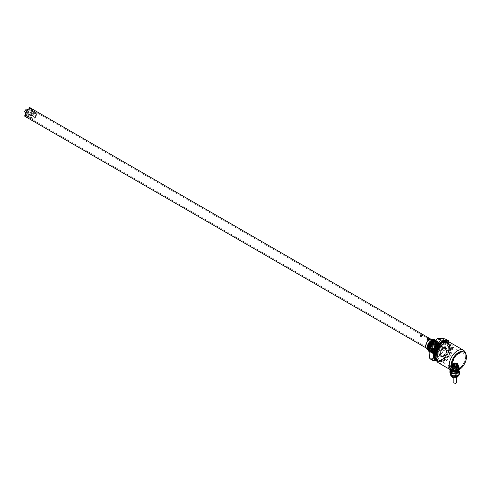 <?xml version="1.0" encoding="UTF-8"?>
<svg xmlns="http://www.w3.org/2000/svg" width="491" height="491" viewBox="0 0 491 491"><rect width="100%" height="100%" fill="white"/><g stroke="black" fill="none" stroke-linecap="round" stroke-linejoin="round"><path stroke-width="0.37" stroke-dasharray="2.46 1.84" d="M431.429 340.331L433.713 339.778L431.571 340.251M435.204 339.925L436.076 341.227C436.579 344.915 435.094 348.009 431.614 350.513L427.342 349.181M431.344 340.38A5.917 3.419 -60 0 1 435.529 342.798A5.917 3.419 -60 0 1 431.344 350.04A5.917 3.419 -60 0 1 427.164 347.72M435.701 340.171L436.579 345.345L432.178 351.034L429.091 351.439M428.747 351.261L432.025 350.948C435.627 348.303 437.15 345.142 436.603 341.466L435.621 340.128M429.999 358.798L433.111 358.768L437.082 357.7L445.441 349.88L448.363 351.562L445.251 356.601C447.792 353.293 449.118 349.88 449.222 346.358L447.841 341.982M440.863 360.897L437.941 359.209A12.797 7.39 -60 0 1 437.72 359.344A12.797 7.39 -60 0 1 437.499 359.467L440.415 361.155L437.303 361.186C439.954 361.284 442.6 359.756 445.251 356.601L440.863 360.897A12.797 7.39 -60 0 1 440.415 361.155M448.363 351.562A12.797 7.39 -60 0 0 448.584 350.991L445.668 349.304L445.03 343.939C444.932 340.527 443.606 338.643 441.059 338.287C438.408 338.182 435.756 339.711 433.111 342.871C430.564 346.18 429.238 349.592 429.14 353.115C429.238 356.521 430.564 358.405 433.111 358.768L437.499 359.467M443.263 356.171A4.996 2.885 -60 0 1 440.765 356.417A4.996 2.885 -60 0 1 440.004 352.415A4.996 2.885 -60 0 1 443.263 348.015A4.996 2.885 -60 0 1 445.76 347.769A4.996 2.885 -60 0 1 446.528 351.771A4.996 2.885 -60 0 1 443.263 356.171M429.582 340.116A4.996 2.885 120 0 0 426.317 344.516A4.996 2.885 120 0 0 427.084 348.518A4.996 2.885 120 0 0 429.582 348.272A4.996 2.885 120 0 0 432.841 343.872A4.996 2.885 120 0 0 432.074 339.87A4.996 2.885 120 0 0 429.582 340.116M432.387 339.324A5.616 3.247 -60 0 1 433.252 343.829A5.616 3.247 -60 0 1 429.582 348.782A5.616 3.247 -60 0 1 426.771 349.058M443.263 355.914A4.683 2.701 120 0 0 446.325 351.789A4.683 2.701 120 0 0 445.607 348.039A4.683 2.701 120 0 0 443.263 348.272A4.683 2.701 120 0 0 440.206 352.397A4.683 2.701 120 0 0 440.924 356.147A4.683 2.701 120 0 0 443.263 355.914M431.344 349.801A5.616 3.247 -60 0 1 428.539 350.077A5.616 3.247 -60 0 1 427.673 345.578A5.616 3.247 -60 0 1 431.344 340.625A5.616 3.247 -60 0 1 434.154 340.349A5.616 3.247 -60 0 1 435.014 344.848A5.616 3.247 -60 0 1 431.344 349.801M443.704 356.171A4.683 2.701 -60 0 1 441.366 356.405A4.683 2.701 -60 0 1 440.648 352.648A4.683 2.701 -60 0 1 443.704 348.524A4.683 2.701 -60 0 1 446.049 348.291A4.683 2.701 -60 0 1 446.761 352.047A4.683 2.701 -60 0 1 443.704 356.171M443.704 360.504L443.704 360.504A9.986 5.769 120 0 0 450.769 348.272A9.986 5.769 120 0 0 443.704 344.191A9.986 5.769 120 0 0 436.64 356.423A9.986 5.769 120 0 0 443.704 360.504L443.704 360.504M443.483 343.81A10.299 5.947 120 0 0 436.757 352.888A10.299 5.947 120 0 0 438.334 361.143A10.299 5.947 120 0 0 443.483 360.633L443.483 360.633A10.299 5.947 120 0 0 450.769 348.015A10.299 5.947 120 0 0 448.633 343.301A10.299 5.947 120 0 0 443.483 343.81M427.379 346.628L428.612 350.605L434.032 348.352L435.959 341.626L434.995 340.355L431.38 341.171M433.713 339.778L428.25 344.197L428.711 350.66L434.13 348.401L436.057 341.681L435.094 340.41L429.232 343.952L429.38 351.047L435.578 347.659L435.738 340.785L429.883 344.357L430.042 351.427L436.229 348.07L436.413 341.171L430.533 344.762L430.717 351.814L436.812 348.567L437.07 341.552L432.166 343.682L430.067 348.628L431.368 352.188L437.567 348.806L437.733 341.932L431.859 345.517L432.031 352.575L438.23 349.187L438.395 342.319L432.528 345.891L432.688 352.955L435.977 352.513C430.81 355.785 430.81 345.959 435.977 343.258L439.985 345.572L435.977 352.513M428.042 346.99L429.287 350.991L435.486 347.597L435.646 340.729L432.062 341.54M428.698 347.419L429.944 351.366L436.143 347.99L436.321 341.116L432.688 341.951M429.361 347.781L430.619 351.759L436.812 348.365L436.978 341.497L433.381 342.307M435.001 340.785L437.021 340.938L437.904 346.106L433.504 351.802L430.153 352.078L429.244 351.163M435.523 340.281L436.364 340.558L437.242 345.725L432.841 351.415L429.214 351.507M442.158 343.043L435.431 352.121L437.008 360.376L442.158 359.866L448.891 350.789L447.313 342.534L442.158 343.043M429.208 351.525L432.688 351.329L437.082 345.633L436.204 340.466L435.578 340.232M429.232 351.286L429.999 351.986L433.35 351.709L437.745 346.02L436.867 340.846L435.173 340.619M433.418 342.497L434.498 341.693L437.684 341.319L438.561 346.486L434.167 352.182L430.816 352.458L429.416 350.015M429.349 350.414L430.656 352.366L434.013 352.09L438.408 346.401L437.53 341.233L434.013 341.816M447.62 341.994L449.296 350.752L442.158 360.376L436.695 360.916A10.925 6.309 120 0 0 445.116 357.988A10.925 6.309 120 0 0 449.885 346.996A10.925 6.309 120 0 0 447.62 341.994L449.167 342.884A10.925 6.309 120 0 0 443.704 343.43M430.122 347.653L431.27 352.139L437.475 348.751L437.634 341.877L431.767 345.461L431.939 352.52L438.138 349.132L438.303 342.264L432.436 345.836L432.596 352.9L436.628 352.029L435.664 352.698L431.012 351.863C430.269 348.107 431.65 344.842 435.161 342.074L438.346 341.699L439.224 346.873L434.83 352.563L431.479 352.839L430.644 346.628M435.818 360.406L441.28 359.866L448.412 350.236L446.742 341.484M430.159 347.579L431.319 352.753L434.676 352.477L439.071 346.781L438.193 341.613L435.008 341.982L430.859 347.818L431.982 353.133L436.481 352.072L439.985 344.964L435.554 342.528C431.11 346.787 430.269 350.316 433.037 353.115M431.012 351.863A6.543 3.775 120 0 0 432.092 353.195A6.543 3.775 120 0 0 435.364 352.869A6.543 3.775 120 0 0 436.481 352.072M435.72 352.667L436.628 352.029M436.794 361.112L437.303 361.186L436.812 361.137M435.977 343.301L432.307 348.254L433.172 352.753L435.977 352.477L439.648 347.524L438.788 343.025L435.977 343.301M448.584 350.991L449.222 346.358L448.792 342.055M437.082 343.939L439.893 343.657L440.752 348.162L437.082 353.115L434.277 353.391L433.412 348.886L437.082 343.939M437.941 359.209L441.059 354.177C443.606 350.875 444.932 347.462 445.03 343.939L445.668 339.306L448.584 340.987M437.082 343.35L432.945 348.935L433.915 354.011L437.082 353.698L441.225 348.113L440.249 343.037L437.082 343.35M445.668 339.306A12.797 7.39 120 0 0 445.441 338.986M445.668 349.304A12.797 7.39 -60 0 1 445.441 349.88M437.659 343.682L440.826 343.369L441.796 348.444L437.659 354.029L434.492 354.342L433.516 349.267L437.659 343.682M437.082 354.772L433.258 355.146L432.086 349.021L437.082 342.282L440.906 341.902L442.078 348.033L437.082 354.772M437.659 355.103L433.835 355.478L432.632 349.463L437.659 342.614L441.483 342.233L442.686 348.254L437.659 355.103M452.334 366.12A3.4 1.964 180 0 1 457.146 366.12A3.4 1.964 180 0 1 458.146 367.513A3.4 1.964 180 0 1 456.041 369.324A3.4 1.964 180 0 1 452.334 368.901A3.4 1.964 180 0 1 451.339 367.513A3.4 1.964 180 0 1 452.334 366.12M452.334 364.721L457.146 364.181L458.146 365.844L452.334 366.955L451.339 365.844L452.334 364.721M438.402 362.806A11.704 6.757 120 0 0 447.424 359.67A11.704 6.757 120 0 0 452.536 347.886A11.704 6.757 120 0 0 450.112 342.528M465.591 353.588A11.704 6.757 -60 0 1 465.787 355.539A11.704 6.757 -60 0 1 460.754 367.237L454.23 363.475A11.704 6.757 -60 0 1 447.743 367.219L454.267 370.987M435.977 356.81A10.925 6.309 120 0 0 438.242 361.812A10.925 6.309 120 0 0 446.663 358.884A10.925 6.309 120 0 0 451.432 347.886A10.925 6.309 120 0 0 449.167 342.884M463.651 351.949A10.317 5.953 -60 0 1 465.787 356.675L465.787 355.539M465.787 356.675A10.317 5.953 -60 0 1 458.496 369.312A10.317 5.953 -60 0 1 453.334 369.821M455.421 370.662L458.171 369.496L460.754 367.237M454.23 363.475L447.743 367.219M434.744 355.736A10.489 6.058 120 0 0 442.158 360.02A10.489 6.058 120 0 0 449.578 347.174A10.489 6.058 120 0 0 442.158 342.89A10.489 6.058 120 0 0 434.744 355.736M449.578 347.327A10.299 5.947 -60 0 1 442.293 359.94A10.299 5.947 -60 0 1 437.143 360.455A10.299 5.947 -60 0 1 435.008 355.736A10.299 5.947 -60 0 1 439.506 345.369A10.299 5.947 -60 0 1 447.442 342.614A10.299 5.947 -60 0 1 449.578 347.327L449.578 347.174M465.333 357.448A9.053 5.229 -60 0 1 461.387 366.556A9.053 5.229 -60 0 1 454.408 368.98A9.053 5.229 -60 0 1 452.536 364.838A9.053 5.229 120 0 1 456.483 355.723A9.053 5.229 120 0 1 463.461 353.299A9.053 5.229 120 0 1 465.333 357.448M437.524 356.171A9.053 5.229 120 0 0 439.402 360.314A9.053 5.229 120 0 0 446.374 357.89A9.053 5.229 120 0 0 450.327 348.782A9.053 5.229 120 0 0 448.455 344.639A9.053 5.229 120 0 0 441.477 347.063A9.053 5.229 120 0 0 437.524 356.171M436.64 356.681A10.299 5.947 -60 0 1 441.139 346.315A10.299 5.947 -60 0 1 449.075 343.553A10.299 5.947 -60 0 1 451.211 348.272A10.299 5.947 -60 0 1 446.712 358.639A10.299 5.947 -60 0 1 438.776 361.394A10.299 5.947 -60 0 1 436.64 356.681M452.094 370.441A3.744 2.16 0 0 0 457.391 370.441A3.744 2.16 0 0 0 458.49 368.913A3.744 2.16 0 0 0 457.391 367.385A3.744 2.16 0 0 0 453.31 366.918A3.744 2.16 0 0 0 450.996 368.913A3.744 2.16 0 0 0 452.094 370.441M457.391 367.642C455.611 368.256 453.844 368.035 452.094 366.98L450.996 365.789L457.391 363.917L458.49 365.789L457.391 367.642M449.897 366.814L450.517 369.692A4.37 2.523 0 0 0 451.652 370.828A4.37 2.523 0 0 0 453.61 371.478A4.37 2.523 0 0 0 457.833 370.828A4.37 2.523 0 0 0 458.962 368.391L458.336 365.513L459.588 368.207A4.996 2.885 180 0 1 459.539 368.311L456.121 370.282A4.996 2.885 180 0 1 455.943 370.312L451.272 369.588A4.996 2.885 180 0 1 451.143 369.514L449.897 366.814A4.996 2.885 180 0 1 449.94 366.716L453.359 364.739A4.996 2.885 180 0 1 453.537 364.715L458.207 365.439A4.996 2.885 180 0 1 458.275 365.476A4.996 2.885 180 0 1 458.336 365.513M453.359 364.739L453.359 365.973L451.652 367.256A4.37 2.523 0 0 0 450.517 369.692L450.591 369.84M458.207 365.439L458.207 366.673A4.996 2.885 180 0 1 458.275 366.709A4.996 2.885 180 0 1 458.336 366.746M455.212 364.347A3.744 2.16 180 0 0 451.026 366.225L455.212 364.347L457.293 368.078L452.315 368.152A3.431 1.982 0 0 0 457.17 368.152A3.431 1.982 0 0 0 457.833 365.881A3.431 1.982 0 0 0 454.341 364.776L451.026 366.225L452.094 367.949L458.49 366.231L457.391 364.635L450.996 365.973L452.094 367.44L458.49 365.715L457.391 364.126L450.996 365.464L452.094 366.93L458.49 365.206L457.391 363.616L455.096 362.935L450.996 364.954L452.094 366.421C455.108 367.446 457.225 366.961 458.459 364.979A3.744 2.16 180 0 1 454.273 366.857L452.094 366.292L450.996 364.825L457.391 363.487L458.49 365.083L452.094 366.802L450.996 365.335L455.096 363.315L457.391 363.997L458.49 365.592L452.094 367.311L450.996 365.844L457.391 364.506L458.49 366.102L452.094 367.82L450.996 366.354M456.507 365.476L456.286 365.599A2.185 1.264 0 0 0 456.925 364.709A2.185 1.264 0 0 0 455.574 363.543A2.185 1.264 0 0 0 453.193 363.819A2.185 1.264 0 0 0 452.555 364.709A2.185 1.264 0 0 0 453.193 365.599L452.978 363.432C456.427 362.8 457.606 363.481 456.507 365.476L452.978 365.476M453.193 365.599A2.185 1.264 0 0 0 456.286 365.599M459.048 370.619L458.336 369.373A4.996 2.885 180 0 0 458.275 369.336A4.996 2.885 180 0 0 458.207 369.3L455.869 368.643L457.833 369.293L459.048 370.656M453.193 370.189L456.286 370.189L456.925 369.293L453.193 368.403L452.555 369.293L453.193 370.189M450.431 370.656L451.652 369.293L455.869 368.643L453.537 368.575A4.996 2.885 180 0 0 453.359 368.606L453.359 370.601L451.652 371.847L450.517 374.283L451.652 375.412L453.61 376.063L457.833 375.412L458.962 372.976L458.336 371.374L458.336 369.373M458.336 371.374A4.996 2.885 0 0 0 458.275 371.337A4.996 2.885 0 0 0 458.207 371.3L453.537 370.576L453.537 368.575M458.207 369.3L458.207 371.3M455.844 375.541L453.635 375.541L453.181 376.18L455.844 376.812L456.305 376.18L455.844 375.541M456.305 382.802L455.844 382.17L453.635 382.17L453.181 382.802M456.507 366.495A2.498 1.442 0 0 0 453.788 366.182A2.498 1.442 0 0 0 452.242 367.513A2.498 1.442 0 0 0 452.978 368.532A2.498 1.442 0 0 0 455.697 368.845A2.498 1.442 0 0 0 457.238 367.513A2.498 1.442 0 0 0 456.507 366.495M456.507 365.727A2.498 1.442 180 0 1 457.238 366.746A2.498 1.442 180 0 1 455.697 368.078A2.498 1.442 180 0 1 452.978 367.765A2.498 1.442 180 0 1 452.242 366.746A2.498 1.442 180 0 1 453.788 365.414A2.498 1.442 180 0 1 456.507 365.727M451.143 370.159L451.143 369.514M455.943 370.687L455.943 370.312M451.272 369.588L451.272 370.232M459.539 369.459L459.539 368.311M456.121 370.282L456.121 370.68M459.588 369.441L458.962 368.391A4.37 2.523 0 0 0 455.869 366.605L453.537 365.948L453.537 364.715M459.588 368.207L459.588 369.428M458.207 366.673L455.869 366.605A4.37 2.523 0 0 0 451.652 367.256L449.94 367.949L449.94 366.716M452.26 368.121L451.536 366.034L454.341 364.776M451.536 366.034A3.431 1.982 0 0 0 452.315 368.152M455.096 363.315L458.146 365.427L455.482 367.458L451.333 365.691L454.396 363.849L458.146 365.942L453.807 367.98L451.333 366.194L454.721 364.353L458.146 366.452L454.721 368.545L451.333 366.709L451.781 365.77M453.844 364.85L451.333 366.648L454.611 368.483L458.146 366.39L454.783 364.291L451.333 366.126L454.887 367.968L458.146 365.875L454.912 363.788L451.333 365.623L454.85 367.458L458.146 365.365L455.096 362.935M457.391 367.513L450.996 369.042L452.094 370.57L458.49 369.042L457.391 367.513M458.428 370.441L457.391 368.532L450.996 370.061L451.217 370.791M450.462 369.766L457.784 368.305L459.048 369.969M458.459 364.979L457.348 363.156L452.205 363.113L455.145 366.421L451.333 364.61L454.74 362.763L458.146 364.862L454.74 366.955L451.333 365.12L455.059 363.291L451.333 365.181L454.74 367.016L458.146 364.93L454.74 362.831L451.333 364.672L457.943 365.169L454.273 366.857M457.943 365.169L457.348 363.156M459.048 371.079L457.784 369.324L453.095 368.784L450.431 371.079M455.642 366.354L457.698 365.427M457.17 363.052L452.315 363.052L455.145 366.421M453.359 368.606L450.431 370.153M459.588 374.068L458.962 372.976L455.869 371.19L451.652 371.847L449.94 372.577L449.94 370.576M457.784 371.871L453.027 371.349L450.431 373.626L451.695 375.388L456.452 375.91L459.048 373.626L457.784 371.871M446.798 350.052A4.996 2.885 -60 0 1 444.613 355.079A4.996 2.885 -60 0 1 440.765 356.417A4.996 2.885 -60 0 1 439.733 354.134A4.996 2.885 -60 0 1 441.912 349.107A4.996 2.885 -60 0 1 445.76 347.769A4.996 2.885 -60 0 1 446.798 350.052M26.483 117.232A4.996 2.885 120 0 0 30.332 115.894A4.996 2.885 120 0 0 32.51 110.868A4.996 2.885 120 0 0 31.473 108.585M440.396 353.747A4.057 2.345 120 0 0 441.237 355.607A4.057 2.345 120 0 0 444.361 354.52A4.057 2.345 120 0 0 446.135 350.439A4.057 2.345 120 0 0 445.294 348.579A4.057 2.345 120 0 0 442.164 349.666A4.057 2.345 120 0 0 440.396 353.747M31.847 111.248A4.057 2.345 120 0 0 31.007 109.395A4.057 2.345 120 0 0 27.883 110.481A4.057 2.345 120 0 0 26.109 114.563A4.057 2.345 120 0 0 26.95 116.422A4.057 2.345 120 0 0 30.074 115.336A4.057 2.345 120 0 0 31.847 111.248M421.769 335.697L422.131 336.083L421.855 336.421C420.56 336.752 420.118 336.501 420.529 335.654L420.253 336.083L420.253 335.31M428.391 339.52L428.747 339.907L428.477 340.245C427.182 340.576 426.74 340.324 427.152 339.477L426.875 339.907L426.875 339.134M32.111 116.956A2.743 1.583 -60 0 1 34.057 113.599A2.743 1.583 -60 0 1 35.407 113.452A2.743 1.583 -60 0 1 35.996 114.716A2.743 1.583 -60 0 1 34.787 117.49A2.743 1.583 -60 0 1 32.664 118.208A2.743 1.583 -60 0 1 32.111 116.956M28.208 110.34A2.602 1.504 120 0 0 26.367 113.525A2.602 1.504 120 0 0 26.888 114.704A2.602 1.504 120 0 0 28.901 114.029A2.602 1.504 120 0 0 30.043 111.402A2.602 1.504 120 0 0 29.491 110.199A2.602 1.504 120 0 0 28.208 110.34M31.995 118.441L31.614 118.92A4.014 2.314 120 0 0 32.068 119.325A4.014 2.314 120 0 0 32.609 119.491L32.829 118.926A3.388 1.958 120 0 0 35.278 117.509L35.499 117.822A4.014 2.314 120 0 0 36.494 116.097L36.113 116.066A3.388 1.958 120 0 0 36.113 113.237L36.494 112.758A4.014 2.314 120 0 0 36.082 112.371A4.014 2.314 120 0 0 35.499 112.187L35.278 112.752A3.388 1.958 120 0 0 32.829 114.17L32.609 113.857A4.014 2.314 120 0 0 31.614 115.575L31.995 115.612A3.388 1.958 120 0 0 31.657 117.22A3.388 1.958 120 0 0 31.995 118.441L25.446 114.82M28.65 112.206A0.626 0.362 -60 0 1 27.766 112.715A0.626 0.362 -60 0 1 28.65 112.206M31.995 115.612L25.483 112.016A3.505 2.025 120 0 0 25.36 112.378M32.609 113.857L27.557 110.806A4.106 2.369 120 0 0 26.446 112.727L31.614 115.575M35.278 112.752L28.846 108.947A3.505 2.025 120 0 0 28.791 108.941M26.71 110.039A3.505 2.025 120 0 0 26.459 110.322L32.829 114.17M36.494 112.758L31.51 109.806A4.106 2.369 120 0 0 31.05 109.364A4.106 2.369 120 0 0 30.399 109.162L35.499 112.187M36.113 116.066L29.828 112.267A3.505 2.025 120 0 0 29.828 109.511L36.113 113.237M35.499 117.822L30.399 115.011A4.106 2.369 120 0 0 31.51 113.09L36.494 116.097M32.829 118.926L26.459 115.342A3.505 2.025 120 0 0 28.846 113.961L35.278 117.509M31.614 118.92L26.446 116.011A4.106 2.369 120 0 0 26.944 116.477A4.106 2.369 120 0 0 27.557 116.649L32.609 119.491M28.097 111.887A0.626 0.362 120 0 0 27.214 112.396A0.626 0.362 120 0 0 28.097 111.887M26.459 110.322L25.925 109.561M29.828 109.511L30.755 108.351A5.027 2.903 120 0 0 30.197 107.805M28.846 113.961L29.386 114.728A5.027 2.903 120 0 0 30.755 112.353L29.828 112.267M25.17 116.514A5.027 2.903 120 0 0 25.925 116.729L26.459 115.342M24.55 111.936L25.483 112.016M26.446 112.727L25.9 112.678M25.9 116.686L26.446 116.011M27.244 110.358L27.557 110.806M30.399 109.162L30.712 108.351M31.492 108.591L31.504 108.603A4.996 2.885 -60 0 1 32.056 109.131L31.51 109.806M30.755 108.351L32.056 109.131M31.51 113.09L32.056 113.139L30.755 112.353M32.056 113.139A4.996 2.885 -60 0 1 30.712 115.459L30.399 115.011M29.386 114.728L30.712 115.459M27.557 116.649L27.244 117.459L25.925 116.729M27.244 117.459A4.996 2.885 -60 0 1 26.514 117.251L26.496 117.245M436.603 341.466L436.057 341.681L436.076 341.227M459.036 374.584A4.309 2.486 0 0 0 459.048 374.394A4.309 2.486 0 0 0 457.784 372.632A4.309 2.486 0 0 0 453.095 372.098A4.309 2.486 0 0 0 450.431 374.394M453.242 377.045C456.182 377.591 457.182 377.008 456.243 375.308C453.303 374.768 452.303 375.345 453.242 377.045M425.795 347.775L427.084 348.518M430.791 339.121L432.074 339.87M428.539 350.077L427.403 349.426M434.154 340.349L432.921 339.637M441.366 356.405L440.924 356.147M446.049 348.291L445.607 348.039M438.334 361.143L437.008 360.376M448.633 343.301L447.313 342.534M436.695 360.916L438.242 361.812M439.985 345.572L439.985 344.964M439.893 343.657L438.788 343.025M434.277 353.391L433.172 352.753M440.826 343.369L440.249 343.037M434.492 354.342L433.915 354.011M441.483 342.233L440.906 341.902M433.835 355.478L433.258 355.146M458.496 369.312L458.171 369.496M451.339 365.844L451.339 367.513M458.146 365.844L458.146 367.513M439.402 360.314L454.408 368.98M449.075 343.553L447.442 342.614M438.776 361.394L437.143 360.455M448.455 344.639L463.461 353.299M458.49 368.913L458.49 365.789M450.996 368.913L450.996 365.789M457.238 367.513L457.238 366.746M452.242 367.513L452.242 366.746M458.49 369.042L458.49 370.061M450.996 369.042L450.996 370.061M456.925 369.293L456.925 364.709M452.555 369.293L452.555 364.709M459.048 373.626L459.042 374.584M450.431 373.626L450.431 374.093M456.305 376.18L456.305 377.585M453.181 376.18L453.181 377.585M445.294 348.579L31.007 109.395M441.237 355.607L26.95 116.422M422.131 335.31L422.131 336.083M428.747 339.134L428.747 339.907M26.888 114.704L32.664 118.208M29.491 110.199L35.407 113.452M36.082 112.371L31.05 109.364M32.068 119.325L26.944 116.477M27.969 111.604L28.521 111.923M27.343 112.684L27.895 113.004"/><path stroke-width="0.74" d="M431.785 340.128A6.543 3.775 -60 0 0 428.244 344.074L431.785 340.128A6.543 3.775 -60 0 1 434.375 339.545L435.204 339.925M431.429 340.331L431.344 340.38A5.917 3.419 -60 0 0 427.164 347.628L430.048 341.398L431.497 340.294M429.091 351.439L427.698 345.995L431.847 340.165L434.375 339.545M428.244 344.074L428.747 351.261M441.28 341.773L437.303 345.296C434.762 348.598 433.436 352.01 433.332 355.533C433.436 358.933 434.762 360.817 437.303 361.186L432.915 360.48A12.797 7.39 -60 0 1 432.694 360.167L433.332 355.533L432.694 350.163A12.797 7.39 -60 0 1 432.915 349.592L437.303 345.296L440.415 340.263A12.797 7.39 -60 0 1 440.642 340.128A12.797 7.39 -60 0 1 440.863 340.005L445.251 340.705L441.28 341.773M448.792 342.055L448.584 340.987A12.797 7.39 -60 0 0 448.363 340.674L445.441 338.986L441.059 338.287L437.941 338.317A12.797 7.39 120 0 0 437.72 338.446A12.797 7.39 120 0 0 437.499 338.575L433.111 342.871L429.999 347.904L432.915 349.592M440.415 340.263L437.499 338.575M427.403 349.426L426.771 349.058A5.616 3.247 -60 0 1 425.912 344.553A5.616 3.247 -60 0 1 429.582 339.606A5.616 3.247 -60 0 1 432.387 339.324L432.921 339.637M427.342 349.181L427.164 347.818M430.048 341.398L427.379 346.628M429.214 351.507L428.44 346.124L432.51 340.545L435.664 340.153L432.368 340.453L428.238 346.18L429.208 351.525M431.38 341.171L428.042 346.99M432.062 341.54L428.698 347.419M432.688 341.951L429.361 347.781M433.381 342.307L432.074 343.626L430.122 347.653M429.416 350.015L431.693 343.246L435.001 340.785M429.244 351.163L429.349 345.787L433.172 340.926L435.523 340.281M435.578 340.232L433.019 340.84L429.122 345.885L429.232 351.286M435.173 340.619L433.682 341.22L429.349 350.414M442.158 342.534L447.62 341.994A10.925 6.309 120 0 0 439.2 344.928A10.925 6.309 120 0 0 434.437 355.914A10.925 6.309 120 0 0 436.695 360.916L435.026 352.157L442.158 342.534M434.345 341.601L432.203 343.534L430.159 347.579M430.644 346.628L433.418 342.497M447.62 341.994L446.742 341.484L441.28 342.024L434.142 351.654L435.818 360.406L436.695 360.916M447.841 341.982L445.251 340.705L448.363 340.674M437.941 338.317L440.863 340.005M432.915 360.48L429.999 358.798A12.797 7.39 -60 0 1 429.772 358.479L432.694 360.167M432.694 350.163L429.772 348.481L429.14 353.115L429.772 358.479M429.772 348.481A12.797 7.39 -60 0 1 429.999 347.904M453.997 370.202L453.334 369.821A10.317 5.953 -60 0 1 451.198 365.095A10.317 5.953 -60 0 1 458.496 352.464A10.317 5.953 -60 0 1 463.651 351.949L464.314 352.335A10.317 5.953 -60 0 1 466.45 357.055A10.317 5.953 -60 0 1 461.945 367.44A10.317 5.953 -60 0 1 453.997 370.202A10.317 5.953 -60 0 1 451.861 365.482A10.317 5.953 -60 0 1 456.366 355.097A10.317 5.953 -60 0 1 464.314 352.335M455.421 370.662L454.267 370.987A11.704 6.757 -60 0 1 451.659 370.453A11.704 6.757 -60 0 1 449.234 365.095A11.704 6.757 -60 0 1 457.514 350.764A11.704 6.757 -60 0 1 463.363 350.181A11.704 6.757 -60 0 1 465.591 353.588M463.363 350.181L450.112 342.528A11.704 6.757 120 0 0 444.257 343.111A11.704 6.757 120 0 0 435.977 357.448A11.704 6.757 120 0 0 438.402 362.806L451.659 370.453M444.257 343.111L443.704 343.43A10.925 6.309 120 0 0 435.977 356.81L435.977 357.448M451.272 370.232L451.272 370.822A4.996 2.885 180 0 1 451.211 370.785A4.996 2.885 180 0 1 451.143 370.748L451.143 370.159M450.517 369.692L451.143 370.748M450.431 370.153L449.94 370.576A4.996 2.885 180 0 0 449.897 370.68L449.897 372.675L451.143 375.376A4.996 2.885 0 0 0 451.211 375.412A4.996 2.885 0 0 0 451.272 375.449L455.943 376.174L455.943 374.173A4.996 2.885 180 0 0 456.121 374.148L457.833 372.865L453.61 373.516L450.517 371.736L450.431 370.656M451.272 370.822L455.943 371.546L455.943 370.687M456.121 370.68L456.121 371.515L459.539 369.459M451.217 370.791L452.094 371.589L458.428 370.441M459.048 369.969L456.391 372.356L451.695 371.822L450.462 369.766M450.431 370.061L450.431 371.079L451.695 372.841L456.391 373.381L459.048 371.079L459.048 370.061M458.962 370.429L457.833 372.865L459.539 372.172A4.996 2.885 180 0 0 459.588 372.068L458.962 370.429M449.897 370.68L451.143 373.375A4.996 2.885 180 0 0 451.272 373.448L455.943 374.173M451.143 375.376L451.143 373.375M451.272 373.448L451.272 375.449M456.121 374.148L456.121 376.143L457.833 375.412L459.539 374.173L459.539 372.172M459.588 372.068L459.588 374.068A4.996 2.885 0 0 1 459.539 374.173M453.181 377.585L453.181 382.802L455.844 383.44L456.305 382.802L456.305 377.585M430.791 339.121L31.473 108.585A4.996 2.885 120 0 0 27.625 109.923A4.996 2.885 120 0 0 25.446 114.949A4.996 2.885 120 0 0 26.483 117.232L425.795 347.775M420.529 334.893C421.824 334.727 422.266 334.985 421.855 335.654C420.56 335.973 420.118 335.715 420.529 334.893L420.253 335.31M422.131 335.31L421.855 335.654M427.152 338.71C428.447 338.551 428.888 338.808 428.477 339.477C427.182 339.797 426.74 339.539 427.152 338.71L426.875 339.134M428.747 339.134L428.477 339.477M420.529 335.654L421.769 335.697M427.152 339.477L428.391 339.52M25.36 112.378A3.505 2.025 120 0 0 25.176 113.574A3.505 2.025 120 0 0 25.452 114.728M28.791 108.941A3.505 2.025 120 0 0 26.71 110.039M25.925 109.561A5.027 2.903 120 0 0 24.55 111.936L25.9 112.678A4.996 2.885 -60 0 1 27.244 110.358L25.925 109.561M31.492 108.591L30.197 107.805A5.027 2.903 120 0 0 29.386 107.56L28.865 108.898M25.446 114.82L24.55 115.937A5.027 2.903 120 0 0 25.17 116.514L26.496 117.245M24.55 115.937L25.9 116.686A4.996 2.885 -60 0 0 26.514 117.251M31.504 108.603A4.996 2.885 -60 0 0 30.712 108.351L29.386 107.56M431.693 343.246L432.166 343.682M450.431 374.093L450.431 374.394A4.309 2.486 0 0 0 451.695 376.155A4.309 2.486 0 0 0 456.231 376.726A4.309 2.486 0 0 0 459.036 374.584M450.431 374.394L452.15 377.149C455.691 378.536 457.986 377.616 459.048 374.394"/></g></svg>
